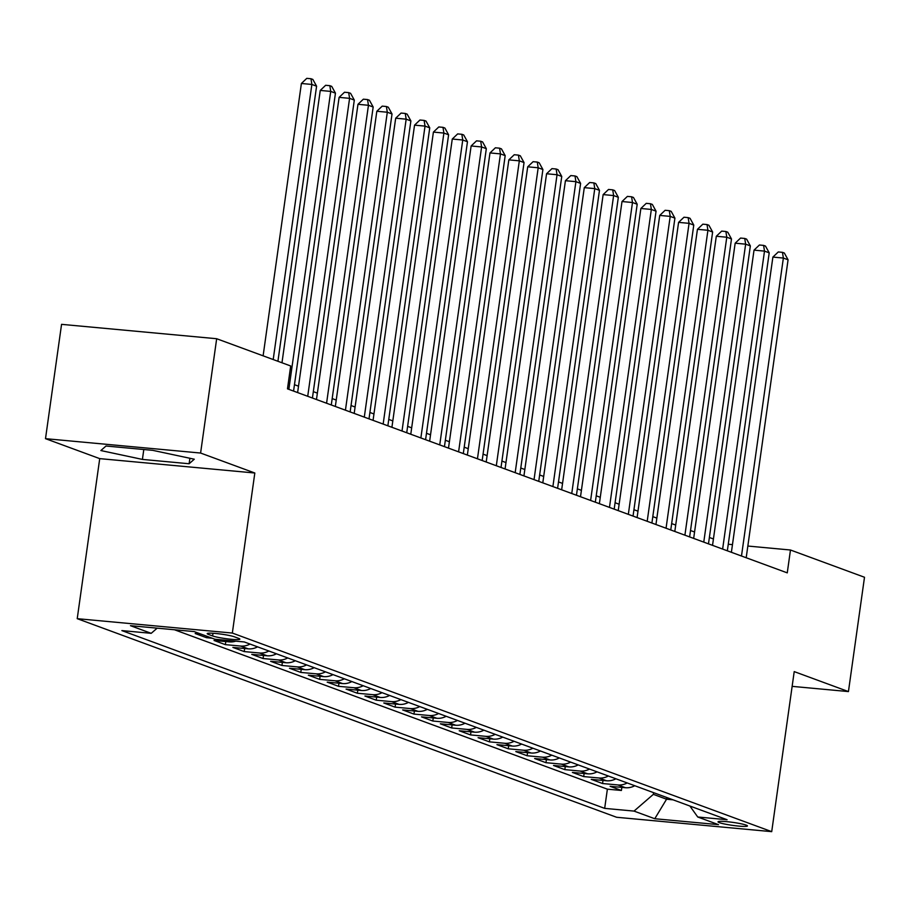 <?xml version="1.0" encoding="UTF-8"?>
<svg xmlns="http://www.w3.org/2000/svg" width="910" height="910" viewBox="0 0 910 910"><rect width="100%" height="100%" fill="white"/><g stroke="black" fill="none" stroke-linecap="round" stroke-linejoin="round"><path stroke-width="1.36" d="M746.154 825.12A14.856 1.502 -172 0 0 729.752 821.98A14.856 1.502 -172 0 0 718.024 821.81A14.856 1.502 -172 0 0 719.321 822.64A14.856 1.502 -172 0 0 735.724 825.779A14.856 1.502 -172 0 0 747.44 825.95A14.856 1.502 -172 0 0 746.154 825.12M77.225 618.675L616.616 817.271L771.714 831.649L232.334 633.053L77.225 618.675L99.725 458.629L254.823 473.007L200.598 453.043L45.5 438.665L99.725 458.629M45.5 438.665L61.561 324.347L216.671 338.725L200.598 453.043M200.894 634.054L195.184 633.531L206.502 637.694L206.718 636.204M235.77 641.163A18.564 16.733 -69.8 0 1 229.354 641.891L214.043 640.469L225.362 644.644L225.794 641.561M257.564 646.839A18.564 16.733 -69.8 0 1 248.214 648.841L232.903 647.419L244.221 651.583L244.654 648.511M276.424 653.789A18.564 16.733 -69.8 0 1 267.074 655.78L251.763 654.358L263.081 658.533L263.513 655.45M295.284 660.728A18.564 16.733 -69.8 0 1 285.933 662.73L270.623 661.308L281.941 665.472L282.373 662.4M314.143 667.678A18.564 16.733 -69.8 0 1 304.793 669.669L289.482 668.247L300.8 672.422L301.233 669.339M333.003 674.617A18.564 16.733 -69.8 0 1 323.653 676.619L308.342 675.197L319.66 679.361L320.092 676.289M351.863 681.567A18.564 16.733 -69.8 0 1 342.513 683.558L327.202 682.136L338.52 686.311L338.952 683.228M370.723 688.506A18.564 16.733 -69.8 0 1 361.372 690.497L346.062 689.086L357.38 693.249L357.812 690.178M389.582 695.445A18.564 16.733 -69.8 0 1 380.232 697.447L364.921 696.025L376.239 700.199L376.672 697.117M408.442 702.395A18.564 16.733 -69.8 0 1 399.092 704.385L383.781 702.975L395.099 707.138L395.531 704.056M427.302 709.334A18.564 16.733 -69.8 0 1 417.952 711.336L402.641 709.914L413.959 714.088L414.391 711.006M446.162 716.284A18.564 16.733 -69.8 0 1 436.8 718.274L421.501 716.864L432.819 721.027L433.251 717.944M465.021 723.222A18.564 16.733 -69.8 0 1 455.66 725.224L440.36 723.803L451.678 727.966L452.111 724.895M483.881 730.173A18.564 16.733 -69.8 0 1 474.519 732.163L459.22 730.753L470.538 734.916L470.971 731.833M502.741 737.111A18.564 16.733 -69.8 0 1 493.379 739.113L478.08 737.691L489.398 741.855L489.83 738.784M521.601 744.062A18.564 16.733 -69.8 0 1 512.239 746.052L496.94 744.642L508.258 748.805L508.69 745.722M540.46 751A18.564 16.733 -69.8 0 1 531.099 753.002L515.799 751.58L527.117 755.744L527.55 752.672M559.32 757.95A18.564 16.733 -69.8 0 1 549.958 759.941L534.659 758.53L545.977 762.694L546.409 759.611M578.18 764.889A18.564 16.733 -69.8 0 1 568.818 766.891L553.519 765.469L564.837 769.633L565.269 766.561M597.04 771.839A18.564 16.733 -69.8 0 1 587.678 773.83L572.379 772.419L583.697 776.583L584.129 773.5M615.899 778.778A18.564 16.733 -69.8 0 1 606.538 780.78L591.238 779.358L602.557 783.521L602.989 780.45M216.671 338.725L290.688 365.979L287.48 388.843L787.264 572.868L790.471 550.004L747.849 546.045M208.458 634.418L212.61 635.942A14.389 1.456 -172 0 0 228.49 638.991A14.389 1.456 -172 0 0 239.853 639.15A14.389 1.456 -172 0 0 238.591 638.354L234.45 636.829A14.389 1.456 -172 0 0 218.559 633.781A14.389 1.456 -172 0 0 207.207 633.622A14.389 1.456 -172 0 0 208.458 634.418L208.629 633.201M689.882 806.021L697.742 816.998L727.079 819.717L244.278 641.948L214.931 639.23L194.183 631.586L130.46 625.682L151.208 633.326L121.872 630.596L604.672 808.376L634.02 811.094L653.357 794.35L666.564 799.219L673.025 799.822M697.742 816.998L718.479 824.642L654.768 818.727L634.02 811.094M174.436 629.754L607.38 789.163L621.416 790.471L621.848 787.389M634.759 785.728A18.564 16.733 -69.8 0 1 625.397 787.719L610.098 786.297L621.416 790.471M627.206 782.941A18.564 16.733 110.2 0 1 617.856 784.943L602.557 783.521M608.346 776.003A18.564 16.733 110.2 0 1 598.996 777.993L583.697 776.583M589.487 769.064A18.564 16.733 110.2 0 1 580.136 771.054L564.837 769.633M570.627 762.114A18.564 16.733 110.2 0 1 561.277 764.116L545.977 762.694M551.767 755.175A18.564 16.733 110.2 0 1 542.417 757.165L527.117 755.744M532.907 748.225A18.564 16.733 110.2 0 1 523.557 750.227L508.258 748.805M514.048 741.286A18.564 16.733 110.2 0 1 504.697 743.277L489.398 741.855M495.188 734.336A18.564 16.733 110.2 0 1 485.838 736.338L470.538 734.916M476.328 727.397A18.564 16.733 110.2 0 1 466.978 729.388L451.678 727.966M457.468 720.447A18.564 16.733 110.2 0 1 448.118 722.449L432.819 721.027M438.609 713.508A18.564 16.733 110.2 0 1 429.258 715.499L413.959 714.088M419.749 706.558A18.564 16.733 110.2 0 1 410.399 708.56L395.099 707.138M400.889 699.619A18.564 16.733 110.2 0 1 391.539 701.61L376.239 700.199M382.029 692.669A18.564 16.733 110.2 0 1 372.679 694.671L357.38 693.249M363.17 685.731A18.564 16.733 110.2 0 1 353.819 687.721L338.52 686.311M344.31 678.78A18.564 16.733 110.2 0 1 334.96 680.782L319.66 679.361M325.45 671.842A18.564 16.733 110.2 0 1 316.1 673.832L300.8 672.422M306.59 664.891A18.564 16.733 110.2 0 1 297.24 666.893L281.941 665.472M287.731 657.953A18.564 16.733 110.2 0 1 278.38 659.943L263.081 658.533M268.871 651.003A18.564 16.733 110.2 0 1 259.521 653.005L244.221 651.583M250.011 644.064A18.564 16.733 110.2 0 1 240.661 646.054L225.362 644.644M212.201 638.229L206.502 637.694M792.144 686.356L848.438 691.577L864.5 577.259L790.471 550.004M848.438 691.577L794.214 671.603L771.714 831.649M254.823 473.007L232.334 633.053M713.429 538.959L709.379 537.469M694.569 532.009L690.519 530.519M675.709 525.07L671.66 523.58M656.849 518.12L652.8 516.63M637.99 511.181L633.94 509.691M619.13 504.231L615.08 502.741M600.27 497.292L596.221 495.802M581.41 490.342L577.361 488.852M562.551 483.403L558.501 481.913M543.691 476.453L539.641 474.963M524.831 469.514L520.782 468.024M505.971 462.564L501.922 461.074M487.112 455.626L483.062 454.135M468.252 448.675L464.202 447.185M449.392 441.737L445.343 440.247M430.532 434.798L426.483 433.296M411.673 427.848L407.623 426.358M392.813 420.909L388.763 419.408M373.953 413.959L369.904 412.469M355.093 407.02L351.044 405.519M336.234 400.07L332.184 398.58M317.374 393.131L313.324 391.641M298.514 386.181L294.465 384.691M732.47 544.624L728.262 544.237M666.803 797.524L666.564 799.219L654.768 818.727M653.596 792.667L653.357 794.35M157.18 628.162L151.208 633.326M607.38 789.163L604.672 808.376M100.862 450.552L142.415 459.413L189.121 463.747L194.285 459.209L152.721 450.336L106.015 446.014L100.862 450.552M189.894 458.276L189.121 463.747M143.803 449.517L142.415 459.413M273.205 359.541L311.868 84.448L316.589 86.188L277.925 361.281M263.115 355.821L301.392 83.481L311.868 84.448L310.97 78.738L312.858 79.432L316.589 86.188M301.392 83.481L306.784 78.351L310.97 78.738M288.857 389.343L330.728 91.398L335.449 93.138L293.566 391.084M281.975 362.772L320.252 90.431L330.728 91.398L329.829 85.676L331.718 86.382L335.449 93.138M320.252 90.431L325.643 85.29L329.829 85.676M307.716 396.294L349.588 98.337L354.308 100.077L312.426 398.023M297.615 392.574L339.111 97.37L349.588 98.337L348.689 92.627L350.577 93.321L354.308 100.077M339.111 97.37L344.503 92.24L348.689 92.627M326.576 403.232L368.448 105.287L373.168 107.016L331.286 404.973M316.475 399.524L357.971 104.309L368.448 105.287L367.549 99.565L369.437 100.259L373.168 107.016M357.971 104.309L363.363 99.179L367.549 99.565M345.436 410.183L387.307 112.226L392.028 113.966L350.145 411.911M335.335 406.463L376.831 111.259L387.307 112.226L386.409 106.516L388.297 107.209L392.028 113.966M376.831 111.259L382.223 106.129L386.409 106.516M364.296 417.121L406.167 119.176L410.888 120.905L369.005 418.862M354.195 413.413L395.691 118.198L406.167 119.176L405.268 113.454L407.157 114.148L410.888 120.905M395.691 118.198L401.082 113.067L405.268 113.454M383.155 424.071L425.027 126.115L429.748 127.855L387.865 425.8M373.054 420.352L414.55 125.148L425.027 126.115L424.128 120.404L426.016 121.098L429.748 127.855M414.55 125.148L419.942 120.018L424.128 120.404M402.015 431.01L443.887 133.065L448.607 134.794L406.724 432.75M391.914 427.29L433.41 132.087L443.887 133.065L442.988 127.343L444.876 128.037L448.607 134.794M433.41 132.087L438.802 126.956L442.988 127.343M420.875 437.96L462.746 140.004L467.467 141.744L425.584 439.689M410.774 434.241L452.27 139.037L462.746 140.004L461.848 134.293L463.736 134.987L467.467 141.744M452.27 139.037L457.662 133.906L461.848 134.293M439.735 444.899L481.606 146.954L486.327 148.683L444.444 446.639M429.634 441.179L471.13 145.975L481.606 146.954L480.707 141.232L482.596 141.926L486.327 148.683M471.13 145.975L476.522 140.845L480.707 141.232M458.594 451.849L500.466 153.892L505.186 155.633L463.304 453.578M448.493 448.129L489.989 152.925L500.466 153.892L499.567 148.182L501.455 148.876L505.186 155.633M489.989 152.925L495.381 147.795L499.567 148.182M477.454 458.788L519.326 160.843L524.046 162.571L482.163 460.528M467.353 455.068L508.849 159.864L519.326 160.843L518.427 155.121L520.315 155.815L524.046 162.571M508.849 159.864L514.241 154.734L518.427 155.121M496.314 465.738L538.185 167.781L542.906 169.522L501.023 467.467M486.213 462.018L527.709 166.814L538.185 167.781L537.287 162.071L539.175 162.765L542.906 169.522M527.709 166.814L533.101 161.684L537.287 162.071M515.174 472.677L557.045 174.731L561.754 176.46L519.883 474.417M505.073 468.957L546.569 173.753L557.045 174.731L556.146 169.01L558.035 169.704L561.754 176.46M546.569 173.753L551.961 168.623L556.146 169.01M534.034 479.627L575.905 181.67L580.614 183.411L538.743 481.356M523.933 475.907L565.428 180.703L575.905 181.67L575.006 175.96L576.894 176.654L580.614 183.411M565.428 180.703L570.82 175.573L575.006 175.96M552.893 486.566L594.765 188.62L599.474 190.349L557.602 488.306M542.792 482.846L584.288 187.642L594.765 188.62L593.866 182.899L595.754 183.593L599.474 190.349M584.288 187.642L589.68 182.512L593.866 182.899M571.753 493.516L613.624 195.559L618.334 197.299L576.462 495.245M561.652 489.796L603.148 194.592L613.624 195.559L612.726 189.849L614.614 190.543L618.334 197.299M603.148 194.592L608.54 189.451L612.726 189.849M590.613 500.454L632.484 202.509L637.193 204.238L595.322 502.195M580.512 496.735L622.008 201.531L632.484 202.509L631.586 196.787L633.474 197.481L637.193 204.238M622.008 201.531L627.399 196.401L631.586 196.787M609.472 507.393L651.344 209.448L656.053 211.188L614.182 509.134M599.371 503.685L640.867 208.481L651.344 209.448L650.445 203.738L652.333 204.431L656.053 211.188M640.867 208.481L646.259 203.339L650.445 203.738M628.332 514.343L670.204 216.387L674.913 218.127L633.041 516.084M618.231 510.624L659.727 215.42L670.204 216.387L669.305 210.676L671.193 211.37L674.913 218.127M659.727 215.42L665.119 210.29L669.305 210.676M647.192 521.282L689.063 223.337L693.773 225.077L651.901 523.023M637.091 517.574L678.587 222.37L689.063 223.337L688.165 217.626L690.053 218.32L693.773 225.077M678.587 222.37L683.979 217.228L688.165 217.626M666.052 528.232L707.923 230.275L712.632 232.016L670.761 529.973M655.951 524.513L697.447 229.309L707.923 230.275L707.024 224.565L708.913 225.259L712.632 232.016M697.447 229.309L702.838 224.179L707.024 224.565M684.911 535.171L726.783 237.226L731.492 238.966L689.621 536.911M674.81 531.463L716.307 236.259L726.783 237.226L725.884 231.504L727.772 232.209L731.492 238.966M716.307 236.259L721.698 231.117L725.884 231.504M703.771 542.121L745.643 244.164L750.352 245.905L708.481 543.85M693.67 538.401L735.166 243.197L745.643 244.164L744.744 238.454L746.632 239.148L750.352 245.905M735.166 243.197L740.558 238.067L744.744 238.454M722.631 549.06L764.502 251.114L769.212 252.843L727.34 550.8M712.53 545.352L754.026 250.136L764.502 251.114L763.604 245.393L765.492 246.087L769.212 252.843M754.026 250.136L759.418 245.006L763.604 245.393M741.491 556.01L783.362 258.053L788.071 259.794L746.2 557.739M731.39 552.29L772.886 257.086L783.362 258.053L782.463 252.343L784.352 253.037L788.071 259.794M772.886 257.086L778.278 251.956L782.463 252.343M625.397 787.719L617.856 784.943M606.538 780.78L598.996 777.993M587.678 773.83L580.136 771.054M568.818 766.891L561.277 764.116M549.958 759.941L542.417 757.165M531.099 753.002L523.557 750.227M512.239 746.052L504.697 743.277M493.379 739.113L485.838 736.338M474.519 732.163L466.978 729.388M455.66 725.224L448.118 722.449M436.8 718.274L429.258 715.499M417.952 711.336L410.399 708.56M399.092 704.385L391.539 701.61M380.232 697.447L372.679 694.671M361.372 690.497L353.819 687.721M342.513 683.558L334.96 680.782M323.653 676.619L316.1 673.832M304.793 669.669L297.24 666.893M285.933 662.73L278.38 659.943M267.074 655.78L259.521 653.005M248.214 648.841L240.661 646.054M229.354 641.891L224.531 640.117M212.986 633.269L212.61 635.942"/></g></svg>
